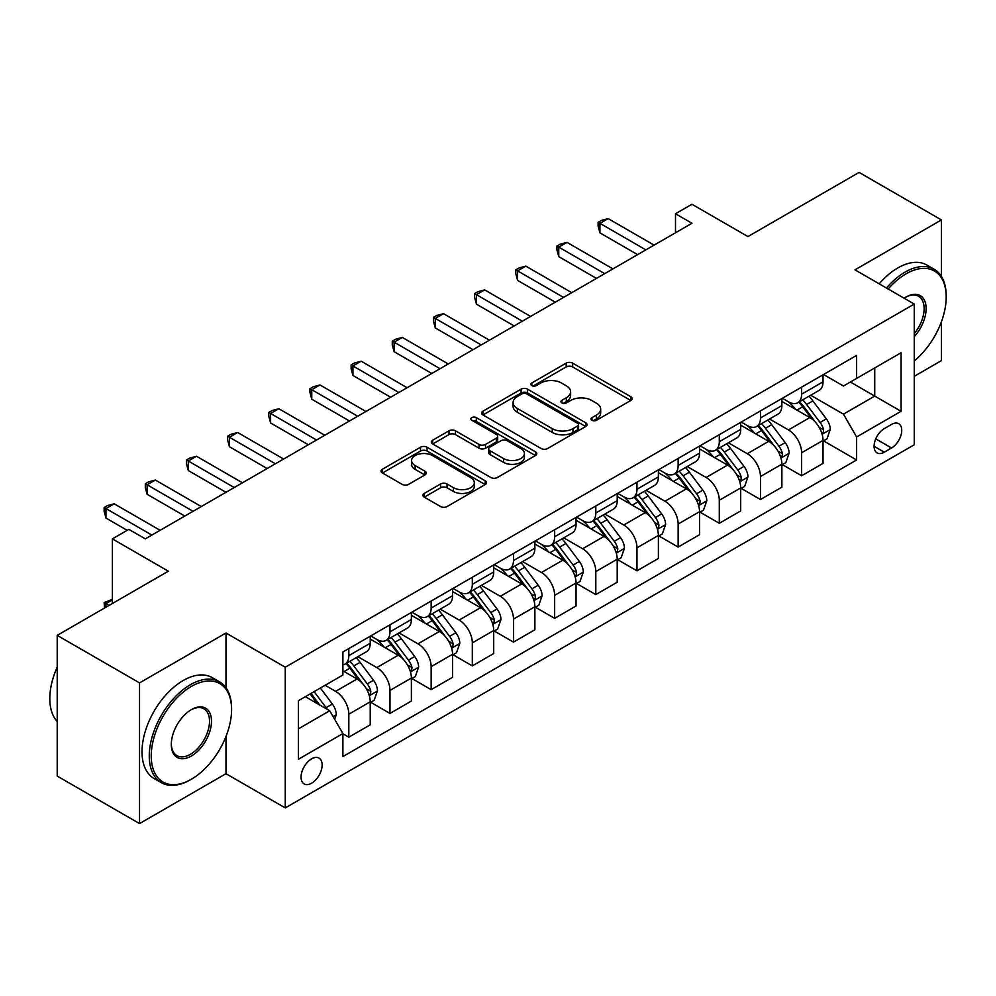 <?xml version="1.0" encoding="UTF-8"?>
<svg xmlns="http://www.w3.org/2000/svg" width="996" height="996" viewBox="0 0 996 996"><rect width="100%" height="100%" fill="white"/><g stroke="black" fill="none" stroke-linecap="round" stroke-linejoin="round"><path stroke-width="1.49" d="M591.948 420.287A3.2 1.843 0 0 0 596.48 420.287L630.817 400.467A4.569 2.639 0 0 0 632.161 398.599A4.569 2.639 0 0 0 630.817 396.732L572.638 363.142A4.569 2.639 0 0 0 566.164 363.142L531.827 382.962A3.2 1.843 0 0 0 530.893 384.269A3.2 1.843 0 0 0 531.827 385.577A3.2 1.843 0 0 0 536.346 385.577L540.791 383.012A14.629 8.441 0 0 1 561.483 383.012L566.326 385.813A14.629 8.441 0 0 1 570.621 391.789A14.629 8.441 0 0 1 566.326 397.753L561.881 400.317A3.2 1.843 0 0 0 560.947 401.625A3.2 1.843 0 0 0 561.881 402.932A3.2 1.843 0 0 0 566.413 402.932L570.857 400.367A14.629 8.441 0 0 1 591.549 400.367L596.392 403.168A14.629 8.441 0 0 1 600.675 409.144A14.629 8.441 0 0 1 596.392 415.108L591.948 417.673A3.2 1.843 0 0 0 591.014 418.98A3.2 1.843 0 0 0 591.948 420.287L591.948 417.673M311.611 783.192A14.903 8.603 120 0 0 321.347 770.057A14.903 8.603 120 0 0 319.056 758.118A14.903 8.603 120 0 0 311.611 758.852A14.903 8.603 120 0 0 301.875 771.987A14.903 8.603 120 0 0 304.154 783.927A14.903 8.603 120 0 0 311.611 783.192M424.259 493.406A4.569 2.639 0 0 0 422.927 495.273A4.569 2.639 0 0 0 424.259 497.129L440.593 506.553A4.569 2.639 0 0 0 447.055 506.553L485.201 484.542A4.569 2.639 0 0 0 486.534 482.674A4.569 2.639 0 0 0 485.201 480.807L427.01 447.216A4.569 2.639 0 0 0 420.549 447.216L382.402 469.228A4.569 2.639 0 0 0 381.07 471.096A4.569 2.639 0 0 0 382.402 472.963L402.123 484.355A4.569 2.639 0 0 0 408.584 484.355L424.906 474.93A4.569 2.639 0 0 0 426.251 473.063A4.569 2.639 0 0 0 424.906 471.195L415.133 465.543A12.226 7.059 0 0 1 411.547 460.55A12.226 7.059 0 0 1 419.104 454.039A12.226 7.059 0 0 1 432.426 455.558L470.735 477.682A12.226 7.059 0 0 1 474.308 482.674A12.226 7.059 0 0 1 466.763 489.198A12.226 7.059 0 0 1 453.441 487.667L447.055 483.981A4.569 2.639 0 0 0 440.593 483.981L424.259 493.406L424.259 497.129M941.419 276.427L941.419 219.929L859.1 172.408L747.946 236.575L691.971 204.255L675.5 213.754L691.971 223.266L145.304 538.873L128.833 529.374L112.374 538.873L112.374 603.526M225.98 687.775L225.98 632.995L139.54 682.895L57.208 635.373L168.349 571.194L112.374 538.873M225.98 632.995L285.267 667.208L914.253 304.066L914.253 444.764L285.267 807.918L285.267 667.208M941.419 219.929L854.979 269.841L914.253 304.066M541.114 448.524A4.569 2.639 0 0 0 547.588 448.524L585.723 426.5A4.569 2.639 0 0 0 587.067 424.632A4.569 2.639 0 0 0 585.723 422.765L527.544 389.175A4.569 2.639 0 0 0 521.07 389.175L482.935 411.199A4.569 2.639 0 0 0 481.591 413.054A4.569 2.639 0 0 0 482.935 414.921L541.114 448.524M473.063 420.984A3.2 1.843 0 0 1 476.312 421.433L476.312 417.635L535.462 451.786A4.569 2.639 0 0 1 536.794 453.653A4.569 2.639 0 0 1 535.462 455.521L497.315 477.532A4.569 2.639 0 0 1 490.854 477.532L432.662 443.942L432.662 440.22A4.569 2.639 0 0 0 431.33 442.075A4.569 2.639 0 0 0 432.662 443.942M432.662 440.22L448.997 430.795A4.569 2.639 0 0 1 455.458 430.795L479.051 444.415A4.569 2.639 0 0 0 485.525 444.415L496.344 438.165A4.569 2.639 0 0 0 497.689 436.298A4.569 2.639 0 0 0 496.344 434.43L471.78 420.25A3.2 1.843 0 0 1 470.847 418.943A3.2 1.843 0 0 1 472.814 417.237A3.2 1.843 0 0 1 476.312 417.635M139.54 682.895L139.54 823.592L57.208 776.071L57.208 635.373M914.253 376.314L941.419 360.627L941.419 321.72M891.532 424.421L884.286 428.604A14.442 8.342 120 0 0 874.862 441.328A14.442 8.342 120 0 0 877.065 452.894A14.442 8.342 120 0 0 884.286 452.184L891.532 448.001A14.442 8.342 120 0 0 900.969 435.277A14.442 8.342 120 0 0 898.753 423.711A14.442 8.342 120 0 0 891.532 424.421M823.53 374.508L843.45 386.012L856.622 378.405L856.622 355.398L342.898 652.007L342.898 675.014L298.439 700.674L298.439 759.238L342.898 733.566L342.898 756.574L856.622 459.978L856.622 436.97L843.45 414.149L810.707 395.25M856.622 378.405L901.081 352.746L901.081 411.298L856.622 436.97M139.54 823.592L225.98 773.693L285.267 807.918M675.5 213.754L675.5 232.765M850.372 382.016L874.737 396.097L874.737 367.947L901.081 352.746M843.45 414.149L874.737 396.097L901.081 411.298M298.439 728.823L329.713 710.758L305.349 696.69M342.898 733.766L348.824 737.189L348.824 714.182A18.625 10.757 -120 0 0 335.652 691.361L325.107 685.273M348.824 737.189L370.226 724.827L370.226 701.819A18.625 10.757 -120 0 0 357.054 678.998L342.898 670.831M370.724 702.292L389.984 713.422L389.984 690.415A18.625 10.757 -120 0 0 376.812 667.594L357.9 656.675M389.984 713.422L411.385 701.06L411.385 678.052A18.625 10.757 -120 0 0 398.213 655.231L370.226 639.071M411.883 678.525L431.144 689.655L431.144 666.648A18.625 10.757 -120 0 0 417.971 643.827L399.06 632.908M431.144 689.655L452.558 677.292L452.558 654.285A18.625 10.757 -120 0 0 439.385 631.476L411.385 615.304M453.043 654.758L472.316 665.888L472.316 642.881A18.625 10.757 -120 0 0 459.144 620.06L440.232 609.141M472.316 665.888L493.717 653.525L493.717 630.518A18.625 10.757 -120 0 0 480.545 607.709L452.558 591.549M494.215 630.991L513.475 642.121L513.475 619.114A18.625 10.757 -120 0 0 500.303 596.293L481.392 585.374M513.475 642.121L534.889 629.758L534.889 606.751A18.625 10.757 -120 0 0 521.705 583.942L493.717 567.782M535.375 607.224L554.648 618.354L554.648 595.347A18.625 10.757 -120 0 0 541.475 572.526L522.551 561.607M554.648 618.354L576.049 605.991L576.049 582.984A18.625 10.757 -120 0 0 562.877 560.175L534.889 544.015M576.547 583.469L595.807 594.587L595.807 571.58A18.625 10.757 -120 0 0 582.635 548.759L563.724 537.84M595.807 594.587L617.209 582.224L617.209 559.217A18.625 10.757 -120 0 0 604.037 536.408L576.049 520.248M617.707 559.702L636.967 570.82L636.967 547.812A18.625 10.757 -120 0 0 623.795 525.004L604.883 514.073M636.967 570.82L658.381 558.457L658.381 535.462A18.625 10.757 -120 0 0 645.209 512.641L617.209 496.481M658.866 535.935L678.139 547.053L678.139 524.045A18.625 10.757 -120 0 0 664.967 501.237L646.055 490.318M678.139 547.053L699.541 534.69L699.541 511.695A18.625 10.757 -120 0 0 686.369 488.874L658.381 472.714M700.039 512.168L719.299 523.286L719.299 500.278A18.625 10.757 -120 0 0 706.127 477.47L687.215 466.551M719.299 523.286L740.7 510.936L740.7 487.928A18.625 10.757 -120 0 0 727.528 465.107L699.541 448.947M741.198 488.401L760.471 499.519L760.471 476.511A18.625 10.757 -120 0 0 747.299 453.703L728.375 442.784M760.471 499.519L781.872 487.169L781.872 464.161A18.625 10.757 -120 0 0 768.7 441.34L740.7 425.18M782.37 464.634L801.631 475.752L801.631 452.744A18.625 10.757 -120 0 0 788.458 429.936L769.547 419.017M801.631 475.752L823.032 463.401L823.032 440.394A18.625 10.757 -120 0 0 809.86 417.573L781.872 401.413M782.37 398.276L788.458 401.799A18.625 10.757 -120 0 0 797.771 402.72A18.625 10.757 -120 0 0 801.631 394.192L801.631 387.158M741.198 422.043L747.299 425.566A18.625 10.757 -120 0 0 756.611 426.487A18.625 10.757 -120 0 0 760.471 417.959L760.471 410.925M700.039 445.81L706.127 449.321A18.625 10.757 -120 0 0 715.439 450.254A18.625 10.757 -120 0 0 719.299 441.726L719.299 434.692M658.866 469.577L664.967 473.088A18.625 10.757 -120 0 0 674.28 474.021A18.625 10.757 -120 0 0 678.139 465.493L678.139 458.446M617.707 493.344L623.795 496.855A18.625 10.757 -120 0 0 633.107 497.776A18.625 10.757 -120 0 0 636.967 489.248L636.967 482.213M576.547 517.111L582.635 520.622A18.625 10.757 -120 0 0 591.948 521.543A18.625 10.757 -120 0 0 595.807 513.015L595.807 505.98M535.375 540.878L541.475 544.389A18.625 10.757 -120 0 0 550.788 545.31A18.625 10.757 -120 0 0 554.648 536.782L554.648 529.748M494.215 564.645L500.303 568.156A18.625 10.757 -120 0 0 509.616 569.077A18.625 10.757 -120 0 0 513.475 560.549L513.475 553.515M453.043 588.412L459.144 591.923A18.625 10.757 -120 0 0 468.456 592.844A18.625 10.757 -120 0 0 472.316 584.316L472.316 577.282M411.883 612.167L417.971 615.69A18.625 10.757 -120 0 0 427.296 616.611A18.625 10.757 -120 0 0 431.144 608.083L431.144 601.049M370.724 635.934L376.812 639.457A18.625 10.757 -120 0 0 386.124 640.378A18.625 10.757 -120 0 0 389.984 631.85L389.984 624.816M823.53 440.867L856.622 459.978M797.771 402.72L819.173 390.357A18.625 10.757 -120 0 0 823.032 381.829L823.032 374.795M756.611 426.487L778.013 414.124A18.625 10.757 -120 0 0 781.872 405.596L781.872 398.562M715.439 450.254L736.853 437.891A18.625 10.757 -120 0 0 740.7 429.363L740.7 422.329M674.28 474.021L695.681 461.658A18.625 10.757 -120 0 0 699.541 453.13L699.541 446.096M633.107 497.776L654.521 485.425A18.625 10.757 -120 0 0 658.381 476.897L658.381 469.863M591.948 521.543L613.349 509.193A18.625 10.757 -120 0 0 617.209 500.664L617.209 493.63M550.788 545.31L572.19 532.96A18.625 10.757 -120 0 0 576.049 524.431L576.049 517.397M509.616 569.077L531.03 556.727A18.625 10.757 -120 0 0 534.889 548.198L534.889 541.164M468.456 592.844L489.858 580.494A18.625 10.757 -120 0 0 493.717 571.965L493.717 564.919M427.296 616.611L448.698 604.248A18.625 10.757 -120 0 0 452.558 595.72L452.558 588.686M386.124 640.378L407.526 628.015A18.625 10.757 -120 0 0 411.385 619.487L411.385 612.453M342.898 664.892A18.625 10.757 -120 0 0 344.965 664.145L366.366 651.782A18.625 10.757 -120 0 0 370.226 643.254L370.226 636.22M344.965 664.145A18.625 10.757 -120 0 0 348.824 655.617L348.824 648.583M329.713 710.758L342.898 733.566M225.98 773.693L225.98 736.467M593.23 420.748L596.392 418.918A14.629 8.441 0 0 0 600.675 412.942L600.675 409.144M570.621 391.789L570.621 395.586A14.629 8.441 0 0 1 566.326 401.562L563.163 403.392M630.754 400.492L572.638 366.939A4.569 2.639 0 0 0 566.164 366.939L533.109 386.025M585.66 426.537L527.544 392.972A4.569 2.639 0 0 0 521.07 392.972L482.998 414.959M577.643 425.939A3.2 1.843 0 0 0 578.576 424.632A3.2 1.843 0 0 0 577.643 423.325L526.573 393.843A3.2 1.843 0 0 0 522.041 393.843L517.36 396.545A14.629 8.441 0 0 0 513.077 402.521A14.629 8.441 0 0 0 517.36 408.485L552.27 428.641A14.629 8.441 0 0 0 572.961 428.641L577.643 425.939L577.643 429.737A3.2 1.843 0 0 0 578.576 428.429L578.576 424.632M513.077 402.521L513.077 406.318A14.629 8.441 0 0 0 517.36 412.294L517.36 408.485M577.643 429.737L572.961 432.451A14.629 8.441 0 0 1 552.27 432.451L517.36 412.294M432.725 443.979L448.997 434.592L448.997 430.795M497.689 436.298L497.689 440.095A4.569 2.639 0 0 1 496.344 441.963L485.525 448.212A4.569 2.639 0 0 1 479.051 448.212L455.458 434.592A4.569 2.639 0 0 0 448.997 434.592M476.312 421.433L535.4 455.558M503.54 458.546A12.226 7.059 0 0 0 516.862 460.077A12.226 7.059 0 0 0 524.419 453.554A12.226 7.059 0 0 0 520.833 448.561L507.338 440.767A4.569 2.639 0 0 0 500.876 440.767L490.044 447.03A4.569 2.639 0 0 0 488.7 448.897A4.569 2.639 0 0 0 490.044 450.752L503.54 458.546L503.54 462.356A12.226 7.059 0 0 0 516.862 463.887A12.226 7.059 0 0 0 524.419 457.363L524.419 453.554M488.7 448.897L488.7 452.694A4.569 2.639 0 0 0 490.044 454.562L490.044 450.752M503.54 462.356L490.044 454.562M474.308 482.674L474.308 486.471A12.226 7.059 0 0 1 466.763 492.995A12.226 7.059 0 0 1 453.441 491.464L447.055 487.779A4.569 2.639 0 0 0 440.593 487.779L424.321 497.166M411.547 460.55L411.547 464.36A12.226 7.059 0 0 0 415.133 469.353L415.133 465.543M424.844 474.955L415.133 469.353M485.139 484.566L427.01 451.014A4.569 2.639 0 0 0 420.549 451.014L382.464 473M823.032 441.153L826.991 438.875L830.278 429.363A12.338 7.121 -120 0 0 826.344 418.855L812.885 400.89A35.632 20.567 -120 0 0 809.001 396.234M795.617 409.344A35.632 20.567 -120 0 0 788.322 401.712M821.912 433.596L823.343 432.04L823.617 429.886A12.338 7.121 -120 0 0 820.082 422.466L806.623 404.5A35.632 20.567 -120 0 0 802.739 399.844M799.427 401.762A29.569 17.069 60 0 1 804.282 407.277L815.662 422.478M798.792 402.135A35.632 20.567 60 0 1 802.676 406.791L811.628 418.731M645.869 249.884L599.928 223.353L608.158 218.61L654.098 245.128M637.627 254.64L599.928 232.865L599.928 223.353L598.11 222.307L601.41 220.415L608.158 218.61M599.928 232.865L598.11 226.117L598.11 222.307M781.872 464.92L785.819 462.642L789.118 453.13A12.338 7.121 -120 0 0 785.172 442.622L771.726 424.657A35.632 20.567 -120 0 0 767.829 420.001M754.445 433.111A35.632 20.567 -120 0 0 747.162 425.479M780.752 457.363L782.184 455.807L782.458 453.653A12.338 7.121 -120 0 0 778.922 446.233L765.463 428.268A35.632 20.567 -120 0 0 761.579 423.611M758.255 425.529A29.569 17.069 60 0 1 763.11 431.044L774.502 446.245M757.62 425.902A35.632 20.567 60 0 1 761.517 430.546L770.456 442.498M740.7 488.687L744.659 486.397L747.946 476.897A12.338 7.121 -120 0 0 744.012 466.389L730.554 448.424A35.632 20.567 -120 0 0 726.669 443.768M713.285 456.878A35.632 20.567 -120 0 0 705.99 449.246M739.58 481.13L741.012 479.574L741.285 477.42A12.338 7.121 -120 0 0 737.75 470L724.304 452.035A35.632 20.567 -120 0 0 720.407 447.378M717.095 449.296A29.569 17.069 60 0 1 721.951 454.811L733.342 470.012M716.46 449.657A35.632 20.567 60 0 1 720.345 454.313L729.296 466.265M699.541 512.454L703.5 510.164L706.787 500.664A12.338 7.121 -120 0 0 702.852 490.157L689.394 472.191A35.632 20.567 -120 0 0 685.509 467.535M672.126 480.645A35.632 20.567 -120 0 0 664.83 473.013M698.42 504.897L699.852 503.341L700.126 501.187A12.338 7.121 -120 0 0 696.59 493.767L683.132 475.802A35.632 20.567 -120 0 0 679.247 471.145M675.935 473.063A29.569 17.069 60 0 1 680.791 478.578L692.17 493.779M675.3 473.424A35.632 20.567 60 0 1 679.185 478.08L688.124 490.02M604.697 273.651L558.756 247.12L566.998 242.377L612.926 268.895M596.467 278.394L558.756 256.632L558.756 247.12L556.951 246.074L560.238 244.182L566.998 242.377M558.756 256.632L556.951 249.884L556.951 246.074M563.537 297.418L517.596 270.887L525.826 266.131L571.766 292.662M555.295 302.161L517.596 280.399L517.596 270.887L515.779 269.841L519.078 267.949L525.826 266.131M517.596 280.399L515.779 273.651L515.779 269.841M522.365 321.185L476.424 294.654L484.666 289.898L530.607 316.429M514.135 325.929L476.424 304.166L476.424 294.654L474.619 293.608L477.906 291.704L484.666 289.898M476.424 304.166L474.619 297.418L474.619 293.608M658.381 536.221L662.328 533.931L665.627 524.431A12.338 7.121 -120 0 0 661.68 513.924L648.222 495.958A35.632 20.567 -120 0 0 644.337 491.302M630.954 504.412A35.632 20.567 -120 0 0 623.658 496.78M657.248 528.652L658.692 527.108L658.954 524.954A12.338 7.121 -120 0 0 655.43 517.534L641.972 499.569A35.632 20.567 -120 0 0 638.087 494.912M634.763 496.83A29.569 17.069 60 0 1 639.619 502.345L651.01 517.547M634.128 497.191A35.632 20.567 60 0 1 638.013 501.847L646.964 513.787M481.205 344.94L435.264 318.421L443.494 313.665L489.434 340.196M472.976 349.696L435.264 327.933L435.264 318.421L433.459 317.375L436.746 315.471L443.494 313.665M435.264 327.933L433.459 321.185L433.459 317.375M914.253 360.888A56.822 32.806 120 0 0 946.2 297.032A56.822 32.806 120 0 0 906.024 273.838A56.822 32.806 120 0 0 888.158 289.002M886.428 288.006A58.216 33.615 -60 0 1 905.04 272.12A58.216 33.615 -60 0 1 934.148 269.244A58.216 33.615 -60 0 1 946.2 295.887L946.2 297.032M904.131 298.227A28.411 16.397 -60 0 1 906.024 297.032L906.024 297.032A28.411 16.397 -60 0 1 925.67 304.029A28.411 16.397 -60 0 1 914.253 336.636M879.182 283.823A58.216 33.615 -60 0 1 897.794 267.949A58.216 33.615 -60 0 1 926.903 265.061L934.148 269.244M914.253 333.648A27.017 15.6 120 0 0 918.536 296.26A27.017 15.6 120 0 0 905.526 297.331M190.423 779.768L191.406 779.196A56.822 32.806 120 0 0 231.582 709.613A56.822 32.806 120 0 0 191.406 686.418A56.822 32.806 120 0 0 151.23 756.001A56.822 32.806 120 0 0 191.406 779.196L190.423 779.768A58.216 33.615 -60 0 1 161.315 782.657A58.216 33.615 -60 0 1 152.388 736.007A58.216 33.615 -60 0 1 190.423 684.7A58.216 33.615 -60 0 1 219.531 681.824A58.216 33.615 -60 0 1 231.582 708.467L231.582 709.613M191.406 756.001A28.411 16.397 -60 0 1 171.312 744.41A28.411 16.397 -60 0 1 191.406 709.613L191.406 709.613A28.411 16.397 -60 0 1 211.501 721.216A28.411 16.397 -60 0 1 191.406 756.001M171.324 743.825A27.017 15.6 120 0 0 176.915 755.628A27.017 15.6 120 0 0 190.423 754.296A27.017 15.6 120 0 0 208.064 730.491A27.017 15.6 120 0 0 203.919 708.841A27.017 15.6 120 0 0 190.908 709.911M161.315 782.657L154.069 778.474A58.216 33.615 -60 0 1 145.142 731.823A58.216 33.615 -60 0 1 183.177 680.529A58.216 33.615 -60 0 1 212.285 677.641L219.531 681.824M57.208 721.515A58.216 33.615 -60 0 1 57.208 667.108M617.209 559.989L621.168 557.698L624.455 548.198A12.338 7.121 -120 0 0 620.52 537.691L607.062 519.725A35.632 20.567 -120 0 0 603.178 515.069M589.794 528.179A35.632 20.567 -120 0 0 582.498 520.547M616.088 552.419L617.52 550.875L617.794 548.721A12.338 7.121 -120 0 0 614.258 541.301L600.8 523.336A35.632 20.567 -120 0 0 596.915 518.679M593.604 520.597A29.569 17.069 60 0 1 598.459 526.112L609.838 541.314M592.969 520.958A35.632 20.567 60 0 1 596.853 525.614L605.805 537.554M576.049 583.743L579.996 581.465L583.295 571.965A12.338 7.121 -120 0 0 579.348 561.445L565.902 543.492A35.632 20.567 -120 0 0 562.005 538.836M548.622 551.946A35.632 20.567 -120 0 0 541.338 544.314M574.929 576.186L576.36 574.642L576.634 572.488A12.338 7.121 -120 0 0 573.098 565.068L559.64 547.103A35.632 20.567 -120 0 0 555.756 542.447M552.444 544.364A29.569 17.069 60 0 1 557.287 549.879L568.679 565.081M551.796 544.725A35.632 20.567 60 0 1 555.693 549.381L564.632 561.321M534.889 607.51L538.836 605.232L542.123 595.72A12.338 7.121 -120 0 0 538.189 585.212L524.73 567.259A35.632 20.567 -120 0 0 520.846 562.603M507.462 575.713A35.632 20.567 -120 0 0 500.166 568.081M533.756 599.953L535.188 598.409L535.462 596.255A12.338 7.121 -120 0 0 531.926 588.835L518.48 570.87A35.632 20.567 -120 0 0 514.583 566.214M511.272 568.131A29.569 17.069 60 0 1 516.127 573.646L527.519 588.848M510.637 568.492A35.632 20.567 60 0 1 514.521 573.148L523.473 585.088M493.717 631.277L497.676 628.999L500.963 619.487A12.338 7.121 -120 0 0 497.029 608.979L483.57 591.026A35.632 20.567 -120 0 0 479.686 586.37M466.302 599.48A35.632 20.567 -120 0 0 459.007 591.848M492.597 623.72L494.028 622.176L494.302 620.022A12.338 7.121 -120 0 0 490.767 612.59L477.308 594.637A35.632 20.567 -120 0 0 473.424 589.981M470.112 591.898A29.569 17.069 60 0 1 474.968 597.413L486.347 612.615M469.477 592.259A35.632 20.567 60 0 1 473.361 596.915L482.301 608.855M452.558 655.044L456.504 652.766L459.803 643.254A12.338 7.121 -120 0 0 455.857 632.746L442.398 614.781A35.632 20.567 -120 0 0 438.514 610.137M425.13 623.247A35.632 20.567 -120 0 0 417.834 615.615M451.425 647.487L452.869 645.943L453.13 643.79A12.338 7.121 -120 0 0 449.607 636.357L436.148 618.404A35.632 20.567 -120 0 0 432.264 613.748M428.94 615.653A29.569 17.069 60 0 1 433.795 621.18L445.187 636.382M428.305 616.026A35.632 20.567 60 0 1 432.189 620.682L441.141 632.622M440.045 368.707L394.105 342.188L402.334 337.432L448.275 363.963M431.803 373.463L394.105 351.7L394.105 342.188L392.287 341.142L395.586 339.238L402.334 337.432M394.105 351.7L392.287 344.94L392.287 341.142M398.873 392.474L352.933 365.955L361.175 361.199L407.103 387.73M390.644 397.23L352.933 375.467L352.933 365.955L351.127 364.91L354.414 363.005L361.175 361.199M352.933 375.467L351.127 368.707L351.127 364.91M357.713 416.241L311.773 389.722L320.002 384.966L365.943 411.485M349.484 420.997L311.773 399.222L311.773 389.722L309.955 388.677L313.254 386.772L320.002 384.966M311.773 399.222L309.955 392.474L309.955 388.677M316.541 440.008L270.601 413.489L278.843 408.734L324.783 435.252M308.312 444.764L270.601 422.989L270.601 413.489L268.796 412.444L272.095 410.539L278.843 408.734M270.601 422.989L268.796 416.241L268.796 412.444M275.382 463.775L229.441 437.256L237.671 432.501L283.611 459.019M267.152 468.531L229.441 446.756L229.441 437.256L227.636 436.211L230.923 434.306L237.671 432.501M229.441 446.756L227.636 440.008L227.636 436.211M411.385 678.811L415.344 676.533L418.631 667.021A12.338 7.121 -120 0 0 414.697 656.513L401.239 638.548A35.632 20.567 -120 0 0 397.354 633.892M383.97 647.014A35.632 20.567 -120 0 0 376.675 639.382M410.265 671.254L411.697 669.698L411.971 667.557A12.338 7.121 -120 0 0 408.435 660.124L394.976 642.171A35.632 20.567 -120 0 0 391.092 637.515M387.78 639.42A29.569 17.069 60 0 1 392.636 644.947L404.015 660.149M387.145 639.793A35.632 20.567 60 0 1 391.03 644.449L399.981 656.389M234.222 487.542L188.281 461.024L196.511 456.268L242.451 482.786M225.98 492.298L188.281 470.523L188.281 461.024L186.464 459.978L189.763 458.073L196.511 456.268M188.281 470.523L186.464 463.775L186.464 459.978M370.226 702.578L374.172 700.3L377.472 690.788A12.338 7.121 -120 0 0 373.525 680.28L360.079 662.315A35.632 20.567 -120 0 0 356.182 657.659M369.105 695.021L370.537 693.465L370.811 691.311A12.338 7.121 -120 0 0 367.275 683.891L353.817 665.938A35.632 20.567 -120 0 0 349.932 661.282M346.62 663.187A29.569 17.069 60 0 1 351.464 668.714L362.855 683.916M345.973 663.56A35.632 20.567 60 0 1 349.87 668.216L358.809 680.156M193.05 511.309L147.109 484.791L155.351 480.035L201.292 506.553M184.82 516.065L147.109 494.29L147.109 484.791L145.304 483.745L148.591 481.84L155.351 480.035M147.109 494.29L145.304 487.542L145.304 483.745M334.656 719.311L336.299 714.555A12.338 7.121 -120 0 0 332.365 704.048L320.363 688.024M327.236 709.314A12.338 7.121 -120 0 0 326.103 707.658L314.101 691.635M311.013 693.415L319.641 704.931M310.154 693.913L317.463 703.686M112.374 599.916L105.95 603.613L109.074 605.419M104.58 608.021L104.132 602.568L112.374 599.343M104.132 602.568L105.95 603.613L105.95 607.224M151.89 535.076L105.95 508.558L114.179 503.802L160.119 530.32M127.189 530.32L105.95 518.057L105.95 508.558L104.132 507.512L107.431 505.607L114.179 503.802M105.95 518.057L104.132 511.309L104.132 507.512M335.652 691.361L357.054 678.998M376.812 667.594L398.213 655.231M417.971 643.827L439.385 631.476M459.144 620.06L480.545 607.709M500.303 596.293L521.705 583.942M541.475 572.526L562.877 560.175M582.635 548.759L604.037 536.408M623.795 525.004L645.209 512.641M664.967 501.237L686.369 488.874M706.127 477.47L727.528 465.107M747.299 453.703L768.7 441.34M788.458 429.936L809.86 417.573M801.631 394.192L823.032 381.829M801.631 452.744L823.032 440.394M760.471 476.511L781.872 464.161M760.471 417.959L781.872 405.596M719.299 500.278L740.7 487.928M719.299 441.726L740.7 429.363M678.139 524.045L699.541 511.695M678.139 465.493L699.541 453.13M636.967 547.812L658.381 535.462M636.967 489.248L658.381 476.897M595.807 571.58L617.209 559.217M595.807 513.015L617.209 500.664M554.648 595.347L576.049 582.984M554.648 536.782L576.049 524.431M513.475 619.114L534.889 606.751M513.475 560.549L534.889 548.198M472.316 642.881L493.717 630.518M472.316 584.316L493.717 571.965M431.144 666.648L452.558 654.285M431.144 608.083L452.558 595.72M389.984 690.415L411.385 678.052M389.984 631.85L411.385 619.487M348.824 714.182L370.226 701.819M348.824 655.617L370.226 643.254M875.745 438.875L891.532 448.001M874.077 446.283L884.286 452.184M596.392 418.918L596.392 415.108M561.881 402.932L561.881 400.317M566.326 401.562L566.326 397.753M531.827 385.577L531.827 382.962M566.164 366.939L566.164 363.142M572.638 366.939L572.638 363.142M630.817 400.467L630.817 396.732M482.935 414.921L482.935 411.199M521.07 392.972L521.07 389.175M527.544 392.972L527.544 389.175M585.723 426.5L585.723 422.765M552.27 432.451L552.27 428.641M572.961 432.451L572.961 428.641M455.458 434.592L455.458 430.795M479.051 448.212L479.051 444.415M485.525 448.212L485.525 444.415M496.344 441.963L496.344 438.165M535.462 455.521L535.462 451.786M440.593 487.779L440.593 483.981M447.055 487.779L447.055 483.981M453.441 491.464L453.441 487.667M424.906 474.93L424.906 471.195M382.402 472.963L382.402 469.228M420.549 451.014L420.549 447.216M427.01 451.014L427.01 447.216M485.201 484.542L485.201 480.807M822.111 434.268L830.203 429.6M806.623 404.5L812.885 400.89M796.925 410.103L802.676 406.791M820.082 422.466L826.344 418.855M819.11 427.284L823.617 429.886M780.951 458.036L789.031 453.367M765.463 428.268L771.726 424.657M755.765 433.87L761.517 430.546M778.922 446.233L785.172 442.622M777.938 451.051L782.458 453.653M739.779 481.803L747.872 477.134M724.304 452.035L730.554 448.424M714.593 457.637L720.345 454.313M737.75 470L744.012 466.389M736.779 474.818L741.285 477.42M698.619 505.57L706.699 500.901M683.132 475.802L689.394 472.191M673.433 481.404L679.185 478.08M696.59 493.767L702.852 490.157M695.606 498.585L700.126 501.187M657.46 529.337L665.54 524.668M641.972 499.569L648.222 495.958M632.261 505.171L638.013 501.847M655.43 517.534L661.68 513.924M654.447 522.352L658.954 524.954M616.287 553.104L624.38 548.435M600.8 523.336L607.062 519.725M591.101 528.938L596.853 525.614M614.258 541.301L620.52 537.691M613.287 546.119L617.794 548.721M575.128 576.871L583.208 572.202M559.64 547.103L565.902 543.492M549.941 552.705L555.693 549.381M573.098 565.068L579.348 561.445M572.115 569.886L576.634 572.488M533.956 600.638L542.048 595.969M518.48 570.87L524.73 567.259M508.769 576.472L514.521 573.148M531.926 588.835L538.189 585.212M530.955 593.653L535.462 596.255M492.796 624.392L500.876 619.736M477.308 594.637L483.57 591.026M467.61 600.239L473.361 596.915M490.767 612.59L497.029 608.979M489.795 617.42L494.302 620.022M451.636 648.159L459.716 643.491M436.148 618.404L442.398 614.781M426.45 624.006L432.189 620.682M449.607 636.357L455.857 632.746M448.623 641.175L453.13 643.79M410.464 671.927L418.557 667.258M394.976 642.171L401.239 638.548M385.278 647.774L391.03 644.449M408.435 660.124L414.697 656.513M407.464 664.942L411.971 667.557M369.304 695.694L377.384 691.025M353.817 665.938L360.079 662.315M344.118 671.528L349.87 668.216M367.275 683.891L373.525 680.28M366.291 688.709L370.811 691.311M333.1 716.597L336.225 714.792M326.103 707.658L332.365 704.048"/></g></svg>
